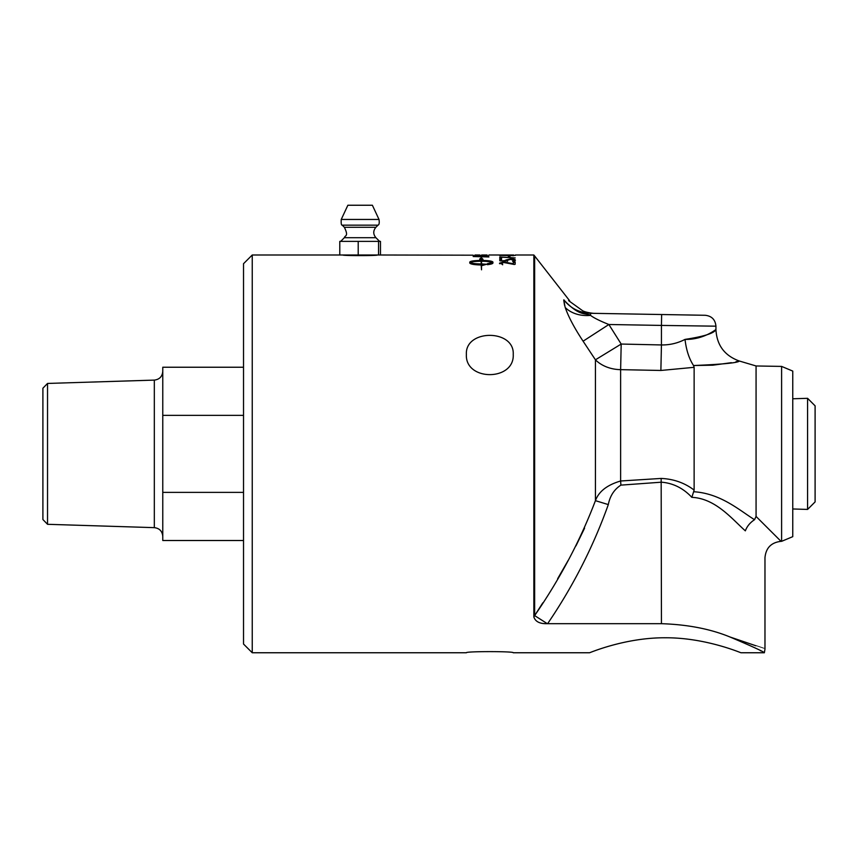 <?xml version="1.0" encoding="UTF-8"?>
<svg xmlns="http://www.w3.org/2000/svg" width="858" height="858" viewBox="0 0 858 858"><rect width="100%" height="100%" fill="white"/><g stroke="black" fill="none" stroke-linecap="round" stroke-linejoin="round"><path stroke-width="1.29" d="M508.344 256.521L509.974 256.521L508.344 256.542L509.159 255.941L509.974 256.542M505.845 260.371L508.29 259.577M499.785 259.781L501.565 259.781M512.741 261.572L513.695 260.199L510.403 259.406L507.421 260.264L507.561 261.315M512.966 259.642L515.304 260.457M505.888 260.929L505.791 260.038L510.22 258.966C513.577 258.987 515.304 259.395 515.379 260.188L513.567 261.122L512.741 261.036L513.695 260.199M501.565 260.929L505.888 260.446M507.421 260.264L506.81 260.929L500.546 260.929L499.785 260.757L499.785 259.245L500.664 259.159L501.565 259.245L501.565 260.446M470.152 262.537L470.152 263.063C471.9 263.921 475.579 264.382 481.177 264.468L481.177 261.25C475.579 261.293 471.9 261.722 470.152 262.537C471.9 263.395 475.579 263.867 481.177 263.953M482.496 263.996L485.564 264.586M481.531 263.953L486.647 264.232L482.496 265.476L481.531 264.983L481.531 269.809L481.177 264.983C474.227 264.822 470.431 264.167 469.766 263.009L469.766 262.087C470.431 261.068 474.238 260.51 481.177 260.435L481.177 259.159L479.708 259.019L481.349 257.679L483 259.331L481.531 259.191L481.531 260.435C488.47 260.51 492.278 261.068 492.942 262.087L492.942 263.009C492.803 263.706 490.958 264.264 487.398 264.682L492.556 262.537C490.808 261.722 487.13 261.293 481.531 261.25L481.531 263.953L482.496 263.942M481.531 260.435L481.531 260.961C488.47 261.046 492.278 261.593 492.942 262.612M479.708 259.556L481.349 258.215L483 259.856M469.766 262.612C470.431 261.593 474.238 261.046 481.177 260.961L481.177 260.435M487.398 264.682L487.398 263.663L492.556 262.537M481.349 258.215L481.349 257.679M487.108 256.907L486.797 256.006L484.952 255.738L474.957 256.016L487.108 256.628M487.087 256.231L488.899 256.96L473.176 256.531L474.957 256.092M473.423 256.295L473.423 255.748L479.59 255.437L488.642 255.974M473.176 256.531L473.423 255.748M488.899 254.998L513.695 254.998M487.108 254.998L481.649 254.998M473.176 255.191L378.55 254.998L378.55 241.377L380.469 241.377L380.469 254.998M513.406 262.419L515.143 262.409M499.549 263.685L503.539 262.473L513.406 264.264L513.406 261.894L514.264 261.765L515.143 261.883L515.143 264.275L514.242 264.478L503.871 262.505L501.362 263.234L502.638 264.285L499.549 263.159L503.539 261.947L513.406 263.749M501.362 263.234L502.638 264.8M499.785 257.475L501.994 257.421M499.785 256.939L515.218 257.936L501.576 257.164L501.576 258.387L500.675 258.462L499.785 258.387L499.785 256.939M513.695 255.384L501.233 255.384L513.695 255.673M499.549 255.373L515.379 255.394L499.549 255.373M515.368 254.998L533.848 254.998L533.848 616.956C535.371 621.664 539.854 623.905 547.318 623.68L661.443 623.68C687.655 624.538 710.51 628.978 729.986 636.99C752.241 646.439 763.695 651.694 764.36 652.756L764.092 652.606M608.311 504.59C609.974 495.967 614.167 489.478 620.902 485.124L620.624 480.995C607.142 484.952 598.745 491.516 595.431 500.664L608.311 504.59C593.221 546.771 572.983 586.464 547.608 623.68L545.806 623.637M760.992 650.965L760.285 650.589M620.902 485.124L661.443 482.185C673.09 483.118 683.225 488.17 691.848 497.34C715.669 498.423 732.217 519.229 745.334 530.845C770.838 565.926 770.838 565.926 745.334 530.845C747.071 526.265 750.139 522.554 754.547 519.701L756.07 516.441L781.037 541.344C771.256 542.449 765.904 547.897 764.971 557.689L764.971 649.163L764.36 652.756L741.001 652.756C741.762 653.281 706.027 637.548 665.261 637.773C624.495 637.548 588.76 653.281 589.521 652.756L513.234 652.756C514.671 651.254 464.939 651.254 466.377 652.756L252.241 652.756L252.241 254.998L243.522 263.706L243.522 644.036L252.241 652.756M466.377 652.756C464.939 651.254 514.671 651.254 513.234 652.756M589.521 652.756C588.76 653.281 624.495 637.548 665.261 637.773C706.027 637.548 741.762 653.281 741.001 652.756M513.234 354.429C514.671 381.36 464.939 381.36 466.377 354.429C464.939 329.011 514.671 329.011 513.234 354.429M377.359 254.998C378.41 255.802 341.838 255.802 342.9 254.998M358.204 254.998L358.204 241.377L339.789 241.377L339.789 254.998L379.654 254.998M358.204 241.377L378.55 241.377M379.011 219.455L341.237 219.455L347.865 205.244L372.383 205.244L379.011 219.455C379.515 222.866 379.182 224.764 378.013 225.161L342.235 225.161L344.369 227.295L375.89 227.295C373.048 230.77 373.058 234.234 375.911 237.698L379.579 241.377M792.76 508.966L807.582 509.427L807.582 398.316L792.76 398.777M807.582 509.427L815.1 501.919L815.1 405.834L807.582 398.316M47.533 383.44L154.322 380.105L154.322 527.649L47.533 524.302L47.533 383.44L42.9 388.213L42.9 519.53L47.533 524.302M243.522 492.385L162.773 492.385L162.773 540.508L243.522 540.508M162.773 492.385L162.773 415.369L243.522 415.369M243.522 367.235L162.773 367.235L162.773 415.369M781.606 541.334L792.76 536.668L792.76 371.085L781.606 366.409L781.606 541.334L781.037 541.344M661.443 623.68L661.164 478.432L620.624 480.995L620.624 369.648L660.875 370.463L661.443 344.948L621.192 344.047L620.624 369.648A32.69 25.601 180 0 1 595.431 359.813L621.192 344.047L608.869 324.506L583.097 341.194L595.431 359.813L595.431 500.664C580.319 540.379 560.049 578.689 534.641 615.594L533.848 616.956M533.848 254.998L534.641 255.974L534.641 615.594L547.318 623.68M691.334 496.889L691.848 497.34L694.133 490.1C684.695 482.893 673.702 479 661.164 478.432M754.547 519.701C739.671 510.467 720.999 493.597 694.133 491.763L693.832 491.752M534.641 615.594L542.814 602.842M557.679 578.657L568.221 560.317M575.965 545.87L584.588 528.153M729.986 637.001C776.072 652.595 776.072 652.595 729.986 636.99M583.097 341.194C574.41 328.046 568.457 316.827 565.24 307.539A32.69 25.933 162.9 0 0 590.54 315.379C585.488 312.537 580.019 317.203 563.803 299.871L565.036 306.885M564.543 305.266L563.738 300.15M660.875 370.463L694.133 367.321L693.511 365.476C689.103 358.741 686.271 350.043 685.016 339.403C704.633 339.822 717.191 328.142 715.851 329.719C713.995 333.312 703.721 336.54 685.016 339.403L698.594 337.816M715.786 329.762L715.937 329.665C716.827 345.27 724.635 355.716 739.339 361.014L735.907 361.765M693.511 365.476L694.133 365.508C723.219 364.275 738.288 362.773 739.339 361.014C738.052 362.805 722.983 364.307 694.133 365.508L712.826 365.197L731.381 362.677M685.016 339.403C677.691 343.2 669.841 345.055 661.443 344.948L661.443 325.418L715.937 326.179C715.315 319.648 711.743 316.023 705.222 315.283L590.583 313.288L590.54 315.379C593.886 317.921 599.989 320.956 608.869 324.506L661.443 325.418L661.636 314.532M694.133 367.321L694.133 490.1M781.606 366.409L756.07 365.969L756.07 516.441M590.583 313.288L590.583 313.288C596.256 313.385 596.256 313.385 590.583 313.288C579.568 312.859 570.645 308.387 563.803 299.871L563.996 299.903M568.607 300.632L582.689 310.778C587.119 313.073 595.988 313.556 594.851 313.363M563.803 299.871C571.578 301.094 571.578 301.094 563.803 299.871M509.159 256.488L509.159 255.941M500.664 259.695L500.664 259.159M500.664 257.389L500.664 256.853M340.68 241.377L344.348 237.698L375.911 237.698M479.858 254.998L474.957 254.998M339.789 254.998L252.241 254.998M344.348 237.698C344.927 235.113 348.981 236.808 344.369 227.295M375.89 227.295L378.013 225.161M341.237 219.455C341.012 223.488 341.345 225.386 342.235 225.161M154.322 527.649C159.481 528.281 162.291 531.188 162.773 536.357M154.322 380.105C159.481 379.461 162.291 376.555 162.773 371.385M756.07 365.969L739.339 361.014M715.937 329.665L715.937 326.179M569.669 300.804L534.641 255.974"/></g></svg>
